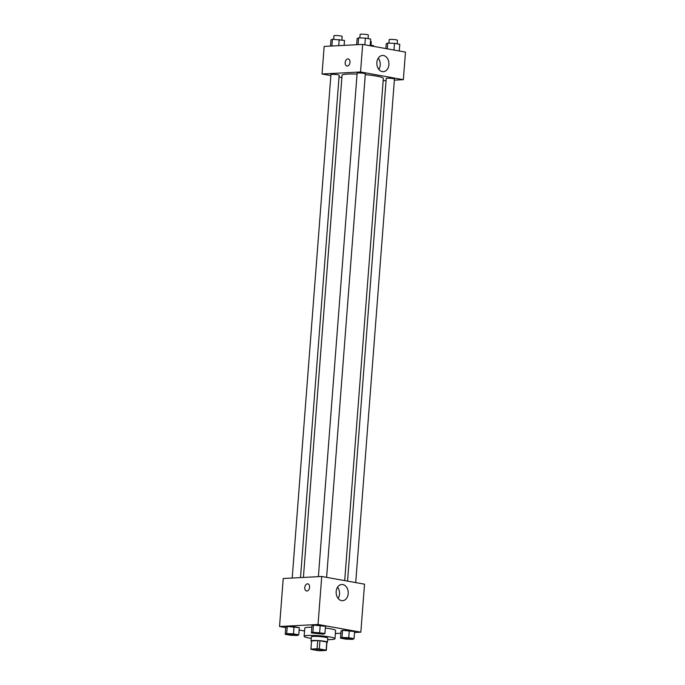 <?xml version="1.0" encoding="UTF-8"?>
<svg xmlns="http://www.w3.org/2000/svg" width="685" height="685" viewBox="0 0 685 685"><rect width="100%" height="100%" fill="white"/><g stroke="black" fill="none" stroke-linecap="round" stroke-linejoin="round"><path stroke-width="1.03" d="M322.429 650.45A5.155 0.591 4.4 0 1 316.753 650.176A5.155 0.591 4.4 0 1 313.473 649.371A5.155 0.591 4.4 0 1 318.653 649.174A5.155 0.591 4.4 0 1 323.748 650.159A5.155 0.591 4.4 0 1 322.429 650.45M326.163 650.159L319.313 648.935A7.723 0.89 4.4 0 0 317.104 648.781L310.947 649.097A7.723 0.89 4.4 0 0 310.913 649.174A7.723 0.89 4.4 0 0 311.058 649.363L317.908 650.596A7.723 0.89 4.4 0 0 320.118 650.75L326.274 650.425A7.723 0.89 4.4 0 0 326.308 650.356A7.723 0.89 4.4 0 0 326.163 650.159L326.788 641.991L319.938 640.758L319.313 648.935M311.564 641.074A7.723 0.89 4.4 0 1 311.538 640.997A7.723 0.89 4.4 0 1 311.572 640.929L310.947 649.097M319.938 640.758A7.723 0.89 4.4 0 0 317.737 640.603L311.572 640.929M326.788 641.991A7.723 0.89 4.4 0 1 326.942 642.188L326.308 650.356M326.916 642.521A8.246 0.95 -175.6 0 0 327.464 642.23A8.246 0.95 -175.6 0 0 319.313 640.646A8.246 0.95 -175.6 0 0 311.016 640.963A8.246 0.95 -175.6 0 0 311.512 641.331M311.016 640.963L311.332 636.879A8.246 0.95 4.4 0 1 319.63 636.562A8.246 0.95 4.4 0 1 327.781 638.137L327.464 642.23M317.737 640.603L317.104 648.781M311.213 638.377A15.464 1.772 4.4 0 1 304.131 636.322A15.464 1.772 4.4 0 1 319.69 635.74A15.464 1.772 4.4 0 1 334.974 638.694A15.464 1.772 4.4 0 1 331.018 639.567A15.464 1.772 4.4 0 1 327.661 639.636M304.131 636.322L304.765 628.154A15.464 1.772 4.4 0 1 311.838 627.203M325.358 628.051A15.464 1.772 4.4 0 1 335.607 630.525L334.974 638.694M298.763 634.815L299.311 627.665L294.019 626.715L287.246 626.458L285.765 627.152L285.217 634.293L290.508 635.252L297.281 635.509L298.763 634.815L293.463 633.865L286.69 633.608L285.217 634.293M324.947 633.445L325.495 626.296L313.43 625.08L311.949 625.773L311.401 632.923L323.466 634.139L324.947 633.445L312.882 632.229L311.401 632.923M354.522 632.512L360.841 632.178L318.037 624.48L279.531 626.501L285.731 627.614M299.131 630.029L304.542 630.996M335.376 633.514L340.882 633.223M354.051 638.677L354.599 631.527L349.307 630.577L342.534 630.32L341.053 631.013L340.505 638.155L345.797 639.114L352.569 639.37L354.051 638.677L348.759 637.726L341.986 637.47L340.505 638.155M360.841 632.178L364.531 584.177L321.727 576.479L283.222 578.5L279.531 626.501M321.727 576.479L318.037 624.48M348.203 593.664A8.109 6.037 -93 0 1 342.611 600.685A8.109 6.037 -93 0 1 336.155 592.902A8.109 6.037 -93 0 1 341.764 584.485A8.109 6.037 -93 0 1 348.203 593.664M306.914 590.992A3.605 2.372 100.2 0 1 306.555 590.967A3.605 2.372 100.2 0 1 304.851 586.994A3.605 2.372 100.2 0 1 307.83 583.86A3.605 2.372 100.2 0 1 309.569 587.559A3.605 2.372 100.2 0 1 306.914 590.992M306.555 590.967A3.605 2.372 100.2 0 1 304.859 586.994A3.605 2.372 100.2 0 1 307.83 583.86M337.551 587.199A8.109 6.037 -93 0 1 339.503 594.118A8.109 6.037 -93 0 1 338.133 598.425M303.412 577.438L342.055 75.247A20.704 2.38 4.4 0 1 357.056 74.108M365.285 74.665A20.704 2.38 4.4 0 1 383.343 78.424L344.701 580.615M355.712 582.592L394.449 79.083A4.127 0.471 -175.6 0 0 391.829 78.432A4.127 0.471 -175.6 0 0 387.282 78.218A4.127 0.471 -175.6 0 0 386.229 78.45L347.552 581.128M292.204 578.029L330.941 74.588A4.127 0.471 4.4 0 1 335.085 74.434A4.127 0.471 4.4 0 1 339.161 75.222L300.509 577.592M318.388 576.659L357.125 73.218A4.127 0.471 4.4 0 1 361.269 73.055A4.127 0.471 4.4 0 1 365.345 73.843L326.608 577.361M394.372 80.145L403.354 79.674L360.55 71.976L322.044 73.997L330.864 75.581M339.024 77.045L341.875 77.559M383.163 80.727L386.066 80.582M403.354 79.674L405.469 52.094L362.673 44.405L324.159 46.417L322.044 73.997M362.673 44.405L360.55 71.976M388.909 64.647A8.109 6.037 -93 0 1 383.317 71.668A8.109 6.037 -93 0 1 376.861 63.885A8.109 6.037 -93 0 1 382.47 55.468A8.109 6.037 -93 0 1 388.909 64.647M347.304 66.06A3.605 2.372 100.2 0 1 346.944 66.034A3.605 2.372 100.2 0 1 345.249 62.061A3.605 2.372 100.2 0 1 348.22 58.936A3.605 2.372 100.2 0 1 349.958 62.635A3.605 2.372 100.2 0 1 347.304 66.06M346.944 66.034A3.605 2.372 100.2 0 1 345.249 62.061A3.605 2.372 100.2 0 1 348.228 58.936M378.257 58.182A8.109 6.037 -93 0 1 380.209 65.109A8.109 6.037 -93 0 1 378.839 69.408M399.269 50.981L399.783 44.302L394.492 43.352L387.719 43.087L386.237 43.78L385.869 48.575M387.719 43.087L387.273 48.823M394.492 43.352L393.978 50.031M388.943 43.138L389.217 39.636A4.127 0.471 4.4 0 1 393.361 39.482A4.127 0.471 4.4 0 1 397.437 40.269L397.163 43.831M370.165 45.749L370.679 39.071L365.388 38.112L358.615 37.855L357.133 38.548L356.662 44.713M358.615 37.855L358.092 44.645M365.388 38.112L364.874 44.799M359.839 37.906L360.113 34.404A4.127 0.471 4.4 0 1 364.257 34.25A4.127 0.471 4.4 0 1 368.333 35.038L368.059 38.6M373.548 46.357L373.599 45.672L370.217 45.064M370.508 41.314A4.127 0.471 4.4 0 1 371.253 41.648L370.979 45.201M344.118 45.373L344.495 40.441L332.43 39.225L330.949 39.918L330.478 46.092M332.43 39.225L331.908 46.015M339.203 39.49L338.724 45.655M333.655 39.276L333.92 35.783A4.127 0.471 4.4 0 1 338.073 35.62A4.127 0.471 4.4 0 1 342.149 36.408L341.875 39.97M343.159 638.137L343.168 638.103A4.127 0.471 4.4 0 1 343.168 638.103A4.127 0.471 4.4 0 1 347.312 637.949A4.127 0.471 4.4 0 1 351.388 638.737A4.127 0.471 4.4 0 1 351.388 638.754A4.127 0.471 4.4 0 1 350.335 639.002A4.127 0.471 4.4 0 1 345.788 638.78A4.127 0.471 4.4 0 1 343.159 638.137A4.127 0.471 4.4 0 1 347.312 637.975A4.127 0.471 4.4 0 1 351.388 638.771L351.388 638.737M354.599 631.527L342.534 630.32L341.986 637.47M342.534 630.32L341.053 631.013M349.307 630.577L348.759 637.726M314.064 632.871L314.055 632.897A4.127 0.471 4.4 0 1 314.064 632.871A4.127 0.471 4.4 0 1 318.208 632.709A4.127 0.471 4.4 0 1 322.284 633.497A4.127 0.471 4.4 0 1 322.284 633.514L322.284 633.531A4.127 0.471 4.4 0 1 321.231 633.771A4.127 0.471 4.4 0 1 316.684 633.548A4.127 0.471 4.4 0 1 314.055 632.897A4.127 0.471 4.4 0 1 318.208 632.743A4.127 0.471 4.4 0 1 322.284 633.531M325.495 626.296L313.43 625.08L312.882 632.229M313.43 625.08L311.949 625.773M320.203 625.345L319.655 632.495M287.871 634.241L287.871 634.276A4.127 0.471 4.4 0 1 287.871 634.241A4.127 0.471 4.4 0 1 292.024 634.087A4.127 0.471 4.4 0 1 296.1 634.875A4.127 0.471 4.4 0 1 296.1 634.892A4.127 0.471 4.4 0 1 295.038 635.141A4.127 0.471 4.4 0 1 290.491 634.918A4.127 0.471 4.4 0 1 287.871 634.276A4.127 0.471 4.4 0 1 292.024 634.122A4.127 0.471 4.4 0 1 296.1 634.909L296.1 634.875M299.311 627.665L287.246 626.458L286.69 633.608M287.246 626.458L285.765 627.152M294.019 626.715L293.463 633.865M311.538 640.997L310.913 649.174"/></g></svg>
